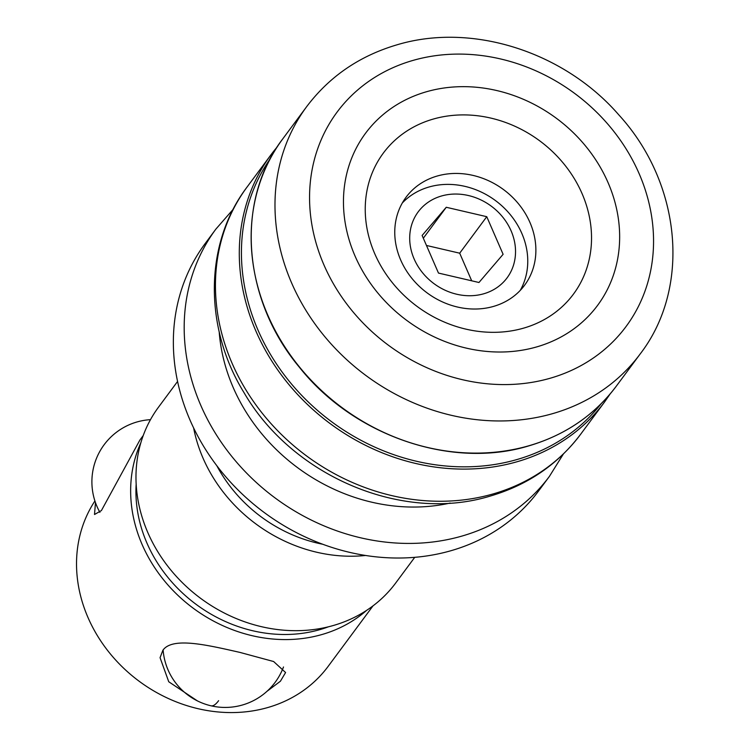 <?xml version="1.0" encoding="UTF-8"?>
<svg xmlns="http://www.w3.org/2000/svg" width="750" height="750" viewBox="0 0 750 750"><rect width="100%" height="100%" fill="white"/><g stroke="black" fill="none" stroke-linecap="round" stroke-linejoin="round"><path stroke-width="1.12" d="M177.562 381.469L158.513 407.166A147.628 128.484 36.6 0 0 169.65 568.584A147.628 128.484 36.6 0 0 333.759 625.378A147.628 128.484 36.6 0 0 395.691 583.013L414.741 557.325M549.403 476.4L538.584 490.997A207.6 180.684 -143.4 0 1 451.481 550.566A207.6 180.684 -143.4 0 1 220.706 470.7A207.6 180.684 -143.4 0 1 205.05 243.703L215.878 229.106A207.6 180.684 36.6 0 0 231.534 456.103A207.6 180.684 36.6 0 0 462.309 535.969A207.6 180.684 36.6 0 0 549.403 476.4L563.344 454.05M373.003 605.869L328.125 666.403A143.016 124.472 -143.4 0 1 268.125 707.438A143.016 124.472 -143.4 0 1 111.309 655.059A143.016 124.472 -143.4 0 1 94.912 500.972M140.812 442.875A143.016 124.472 36.6 0 0 171.891 589.303A143.016 124.472 36.6 0 0 322.247 634.444A143.016 124.472 36.6 0 0 366.666 610.331M197.419 700.903L168.75 681.769L160.059 657.675L162.872 650.297C172.341 636.562 207.516 645.103 239.906 652.397L273.637 661.528L285.591 672.525L280.406 681.234L267.019 691.294M143.241 435.516L139.941 439.969L101.409 510.562L94.509 514.5L95.475 502.622M365.606 555.469A147.628 128.484 -143.4 0 1 193.622 427.95M493.65 306.375A73.809 64.247 -143.4 0 1 411.591 277.987A73.809 64.247 -143.4 0 1 406.031 197.269A73.809 64.247 -143.4 0 1 436.997 176.091A73.809 64.247 -143.4 0 1 519.047 204.488A73.809 64.247 -143.4 0 1 524.616 285.197A73.809 64.247 -143.4 0 1 493.65 306.375M520.219 290.428A73.809 64.247 36.6 0 0 508.425 212.466A73.809 64.247 36.6 0 0 428.878 187.041A73.809 64.247 36.6 0 0 402.3 202.997M483.863 293.747A55.359 48.188 -143.4 0 1 414.141 258.966A55.359 48.188 -143.4 0 1 441.375 196.031A55.359 48.188 -143.4 0 1 511.087 230.812A55.359 48.188 -143.4 0 1 483.863 293.747M471.703 280.809L459.694 253.191L486.759 216.694L503.109 254.306L478.969 282.497L438.478 273.075L422.119 235.463L446.259 207.272L423.319 238.219M459.694 253.191L426.469 245.466M446.259 207.272L486.759 216.694M216.816 465.712A137.475 119.653 36.6 0 0 322.725 544.247M136.163 484.181A137.475 119.653 36.6 0 0 320.119 629.559A137.475 119.653 36.6 0 0 328.491 626.784M450.206 503.053A179.925 156.6 -143.4 0 1 219.188 331.762M553.106 413.503A207.6 180.684 36.6 0 0 640.2 353.934C691.519 287.241 681.056 182.841 618.862 114.938C564.113 51.712 471.788 22.097 396.675 44.916C359.381 55.978 329.381 76.556 306.675 106.641A207.6 180.684 36.6 0 0 322.331 333.637A207.6 180.684 36.6 0 0 553.106 413.503M412.519 60.553A179.925 156.6 -143.4 0 1 639.103 173.588A179.925 156.6 -143.4 0 1 550.603 378.122A179.925 156.6 -143.4 0 1 324.009 265.087A179.925 156.6 -143.4 0 1 412.519 60.553M580.669 434.222A207.6 180.684 -143.4 0 1 493.575 493.8A207.6 180.684 -143.4 0 1 262.8 413.934A207.6 180.684 -143.4 0 1 247.144 186.938L270.984 154.781A207.6 180.684 36.6 0 0 286.631 381.778A207.6 180.684 36.6 0 0 517.406 461.644A207.6 180.684 36.6 0 0 604.509 402.075L580.669 434.222C557.962 464.306 527.962 484.884 490.669 495.947C402.75 523.228 292.556 476.456 244.031 392.662C203.681 327.319 204.216 243.394 247.144 186.938M432.966 119.156A118.369 103.022 -143.4 0 1 582.028 193.519A118.369 103.022 -143.4 0 1 523.809 328.078A118.369 103.022 -143.4 0 1 374.747 253.716A118.369 103.022 -143.4 0 1 432.966 119.156M536.991 346.828A144.459 125.738 36.6 0 0 608.053 182.606A144.459 125.738 36.6 0 0 426.122 91.847A144.459 125.738 36.6 0 0 355.059 256.069A144.459 125.738 36.6 0 0 536.991 346.828M601.05 403.819A205.922 179.231 -143.4 0 1 517.303 459.441A205.922 179.231 -143.4 0 1 289.959 382.144A205.922 179.231 -143.4 0 1 270.319 158.597M282.834 138.787C235.059 200.859 242.147 298.847 299.297 367.144C353.766 435.994 451.819 469.575 529.069 445.8C565.453 434.972 594.544 415.069 616.369 386.081A207.6 180.684 -143.4 0 1 529.266 445.65A207.6 180.684 -143.4 0 1 298.491 365.784A207.6 180.684 -143.4 0 1 282.834 138.787L306.675 106.641M277.153 146.981A207.6 180.684 36.6 0 0 270.984 154.781L277.162 146.972M218.616 700.678A62.25 13.678 103.1 0 1 211.078 705.816A62.25 62.25 0 0 0 283.5 666.975M233.203 209.278L215.878 229.106M610.181 393.891L604.509 402.075M640.2 353.934L616.369 386.081M150.478 419.662A62.25 62.25 0 0 0 99.9 512.344M163.116 649.978A62.25 62.25 0 0 0 211.078 705.816"/></g></svg>
